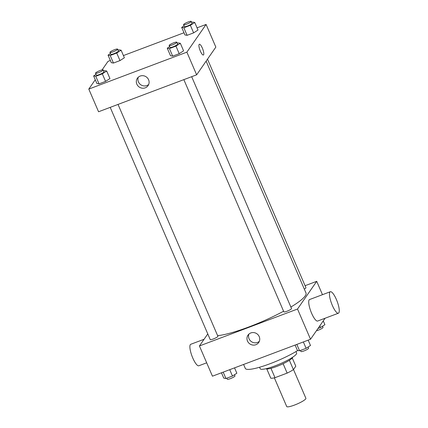 <?xml version="1.0" encoding="UTF-8"?>
<svg xmlns="http://www.w3.org/2000/svg" width="428" height="428" viewBox="0 0 428 428"><rect width="100%" height="100%" fill="white"/><g stroke="black" fill="none" stroke-linecap="round" stroke-linejoin="round"><path stroke-width="0.64" d="M274.353 377.838L286.717 406.547A10.438 1.782 -23.3 0 0 295.727 404.588A10.438 1.782 -23.3 0 0 305.736 398.864A10.438 1.782 -23.3 0 0 305.886 398.291L293.501 369.53M283.117 363.72L287.156 373.104L274.99 377.683A14.215 2.424 -23.3 0 1 270.78 378.175L266.81 368.957M292.26 358.001L295.796 366.213L293.415 369.653A14.215 2.424 -23.3 0 1 287.156 373.104M289.387 360.296L293.415 369.653M292.672 357.225A14.611 2.493 156.7 0 1 280.206 365.041A14.611 2.493 156.7 0 1 265.965 368.727M270.956 368.326L274.99 377.683M295.989 351.565L296.62 353.02A19.827 3.381 156.7 0 1 279.746 363.971A19.827 3.381 156.7 0 1 260.197 368.706L259.571 367.251M297.786 350.484A33.395 5.698 156.7 0 1 265.296 365.437A33.395 5.698 156.7 0 1 245.298 368.406L243.596 364.458M325.093 318.234L310.525 339.254L212.443 376.185L199.427 345.963L207.778 333.915M305.068 285.706L316.715 281.319L322.477 294.689M290.88 307.058A52.179 8.902 -23.3 0 0 305.228 295.887A52.179 8.902 -23.3 0 0 305.993 293.003L206.13 61.124M217.627 335.68A52.179 8.902 -23.3 0 0 283.582 311.22M316.715 281.319L297.514 309.032L199.427 345.963M110.21 107.364L210.207 339.559A4.173 0.712 -23.3 0 0 213.813 338.778A4.173 0.712 -23.3 0 0 217.815 336.488A4.173 0.712 -23.3 0 0 217.879 336.258L118.032 104.416M304.308 289.087A4.173 0.712 -23.3 0 0 305.876 287.953A4.173 0.712 -23.3 0 0 305.934 287.723L207.5 59.155M191.669 76.692L291.516 308.529A4.173 0.712 156.7 0 1 287.964 310.835A4.173 0.712 156.7 0 1 283.85 311.835L183.847 79.635M297.514 309.032L310.525 339.254M259.224 336.622A6.5 6.179 34.7 0 1 258.694 342.534A6.5 6.179 34.7 0 1 249.834 343.909A6.5 6.179 34.7 0 1 248.01 335.129A6.5 6.179 34.7 0 1 253.911 332.604A6.5 6.179 34.7 0 1 259.224 336.622M338.414 313.216L317.667 321.032A11.481 2.98 -110.6 0 1 311.204 312.285A11.481 2.98 -110.6 0 1 309.15 299.9A11.481 2.98 -110.6 0 1 309.578 299.546L330.325 291.73A11.481 2.98 -110.6 0 1 337.162 301.424A11.481 2.98 -110.6 0 1 338.414 313.216A11.481 2.98 -110.6 0 1 331.951 304.474A11.481 2.98 -110.6 0 1 329.897 292.089A11.481 2.98 -110.6 0 1 330.325 291.73M204.065 339.27L190.744 344.289A11.481 2.98 69.4 0 0 191.995 356.08A11.481 2.98 69.4 0 0 198.833 365.774L206.687 362.816M259.347 341.303A6.5 6.179 34.7 0 1 251.407 341.635A6.5 6.179 34.7 0 1 248.936 334.086M197.057 27.836L206.087 24.439L215.846 47.107L196.645 74.82L98.558 111.751L88.794 89.083L95.267 79.747M102.089 69.903L108 61.37L110.349 60.487M123.419 55.565L183.992 32.758M103.629 70.984L104.534 70.647L106.695 71.011L109.948 78.57L105.572 81.395L99.039 83.856L96.878 83.487L93.625 75.933L96.011 74.392M191.691 22.449L192.589 22.112L194.751 22.481L198.004 30.035L193.627 32.865L187.095 35.326L184.939 34.957L181.681 27.403L184.067 25.857M206.087 24.439L186.881 52.152L88.794 89.083M118.048 50.178L118.952 49.835L121.113 50.204L124.366 57.764L119.99 60.589L113.457 63.05L111.296 62.681L108.043 55.126L110.429 53.586M177.272 43.26L178.171 42.918L180.332 43.287L183.585 50.841L179.209 53.671L172.677 56.132L170.521 55.763L167.262 48.209L169.649 46.663M186.881 52.152L196.645 74.82M148.591 79.742A6.5 6.179 34.7 0 1 148.061 85.654A6.5 6.179 34.7 0 1 139.202 87.028A6.5 6.179 34.7 0 1 137.377 78.249A6.5 6.179 34.7 0 1 143.278 75.724A6.5 6.179 34.7 0 1 148.591 79.742M199.127 44.437A5.741 1.493 -110.6 0 1 199.341 44.261A5.741 1.493 -110.6 0 1 202.76 49.102A5.741 1.493 -110.6 0 1 203.386 55.003A5.741 1.493 -110.6 0 1 200.154 50.627A5.741 1.493 -110.6 0 1 199.127 44.437M199.341 44.261A5.741 1.493 -110.6 0 1 202.76 49.102A5.741 1.493 -110.6 0 1 203.386 55.003M148.714 84.423A6.5 6.179 34.7 0 1 140.78 84.755A6.5 6.179 34.7 0 1 138.303 77.206M180.332 43.287L175.956 46.117L169.424 48.578L167.262 48.209M169.151 45.507L169.964 47.396A4.173 0.712 -23.3 0 0 173.57 46.615A4.173 0.712 -23.3 0 0 177.572 44.325A4.173 0.712 -23.3 0 0 177.631 44.095L176.818 42.206A4.173 0.712 -23.3 0 0 172.703 43.207A4.173 0.712 -23.3 0 0 169.151 45.507A4.173 0.712 -23.3 0 0 172.757 44.726A4.173 0.712 -23.3 0 0 176.759 42.436A4.173 0.712 -23.3 0 0 176.818 42.206M183.585 50.841L179.209 53.671L172.677 56.132L170.521 55.763M175.956 46.117L179.209 53.671M169.424 48.578L172.677 56.132M106.695 71.011L102.319 73.841L95.781 76.302L93.625 75.933M95.514 73.236L96.327 75.125A4.173 0.712 -23.3 0 0 99.927 74.344A4.173 0.712 -23.3 0 0 103.929 72.054A4.173 0.712 -23.3 0 0 103.993 71.824L103.18 69.935A4.173 0.712 -23.3 0 0 99.066 70.93A4.173 0.712 -23.3 0 0 95.514 73.236A4.173 0.712 -23.3 0 0 99.114 72.45A4.173 0.712 -23.3 0 0 103.116 70.165A4.173 0.712 -23.3 0 0 103.18 69.935M109.948 78.57L105.572 81.395L99.039 83.856L96.878 83.487M102.319 73.841L105.572 81.395M95.781 76.302L99.039 83.856M194.751 22.481L190.374 25.311L183.842 27.767L181.681 27.403M183.569 24.701L184.382 26.59A4.173 0.712 -23.3 0 0 187.988 25.808A4.173 0.712 -23.3 0 0 191.99 23.519A4.173 0.712 -23.3 0 0 192.049 23.289L191.236 21.4A4.173 0.712 -23.3 0 0 187.122 22.395A4.173 0.712 -23.3 0 0 183.569 24.701A4.173 0.712 -23.3 0 0 187.175 23.92A4.173 0.712 -23.3 0 0 191.177 21.63A4.173 0.712 -23.3 0 0 191.236 21.4M198.004 30.035L193.627 32.865L187.095 35.326L184.939 34.957M190.374 25.311L193.627 32.865M183.842 27.767L187.095 35.326M121.113 50.204L116.737 53.035L110.199 55.496L108.043 55.126M109.932 52.43L110.745 54.319A4.173 0.712 -23.3 0 0 114.346 53.532A4.173 0.712 -23.3 0 0 118.347 51.248A4.173 0.712 -23.3 0 0 118.412 51.018L117.598 49.129A4.173 0.712 -23.3 0 0 113.484 50.124A4.173 0.712 -23.3 0 0 109.932 52.43A4.173 0.712 -23.3 0 0 113.532 51.644A4.173 0.712 -23.3 0 0 117.534 49.359A4.173 0.712 -23.3 0 0 117.598 49.129M124.366 57.764L119.99 60.589L113.457 63.05L111.296 62.681M116.737 53.035L119.99 60.589M110.199 55.496L113.457 63.05M308.176 340.137L310.487 345.498L306.111 348.328L299.579 350.789L297.417 350.42L295.111 345.059M303.366 341.951L306.111 348.328M296.829 344.412L299.579 350.789M300.477 350.446L300.932 351.5A4.173 0.712 -23.3 0 0 304.533 350.714A4.173 0.712 -23.3 0 0 308.54 348.429A4.173 0.712 -23.3 0 0 308.599 348.194L308.101 347.038M234.539 367.866L236.845 373.227L232.468 376.052L225.936 378.513L223.78 378.143L221.469 372.788M229.724 369.68L232.468 376.052M223.191 372.141L225.936 378.513M226.84 378.175L227.289 379.224A4.173 0.712 -23.3 0 0 230.895 378.443A4.173 0.712 -23.3 0 0 234.897 376.153A4.173 0.712 -23.3 0 0 234.961 375.923L234.464 374.768M323.263 320.877L324.906 324.692L320.529 327.522L317.999 328.474M319.812 325.858L320.529 327.522M316.442 330.721A4.173 0.712 -23.3 0 0 320.288 329.325A4.173 0.712 -23.3 0 0 322.958 327.618A4.173 0.712 -23.3 0 0 323.017 327.388L322.519 326.232"/></g></svg>
